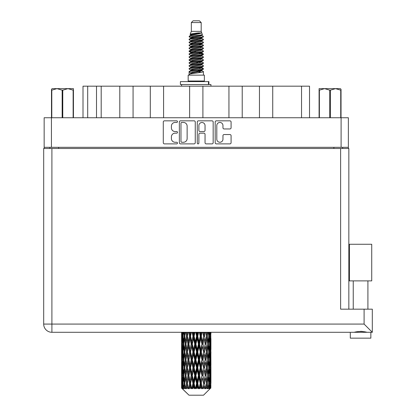 <?xml version="1.0" encoding="UTF-8"?>
<svg xmlns="http://www.w3.org/2000/svg" width="416" height="416" viewBox="0 0 416 416"><rect width="100%" height="100%" fill="white"/><g stroke="black" fill="none" stroke-linecap="round" stroke-linejoin="round"><path stroke-width="0.62" d="M216.798 139.183A3.084 3.084 0 0 0 219.882 142.267A3.084 3.084 0 0 0 222.96 139.183L222.96 135.699A1.154 1.154 0 0 1 224.115 134.545L229.934 134.545A1.154 1.154 0 0 1 231.083 135.699L231.083 142.724A1.154 1.154 0 0 1 229.934 143.879L216.336 143.879A1.154 1.154 0 0 1 215.186 142.724L215.186 121.987A1.154 1.154 0 0 1 216.336 120.838L229.934 120.838A1.154 1.154 0 0 1 231.083 121.987L231.083 127.806A1.154 1.154 0 0 1 229.934 128.96L224.115 128.96A1.154 1.154 0 0 1 222.96 127.806L222.96 125.533A3.084 3.084 0 0 0 219.882 122.45A3.084 3.084 0 0 0 216.798 125.533L216.798 139.183M198.078 143.879A0.806 0.806 0 0 0 198.884 143.073L198.884 134.316A1.154 1.154 0 0 1 200.039 133.162L203.897 133.162A1.154 1.154 0 0 1 205.046 134.316L205.046 142.724A1.154 1.154 0 0 0 206.201 143.879L212.02 143.879A1.154 1.154 0 0 0 213.169 142.724L213.169 121.987A1.154 1.154 0 0 0 212.02 120.838L198.422 120.838A1.154 1.154 0 0 0 197.272 121.987L197.272 143.073A0.806 0.806 0 0 0 198.078 143.879M195.255 142.724L195.255 121.987A1.154 1.154 0 0 0 194.106 120.838L180.508 120.838A1.154 1.154 0 0 0 179.358 121.987L179.358 142.724A1.154 1.154 0 0 0 180.508 143.879L194.106 143.879A1.154 1.154 0 0 0 195.255 142.724M44.158 117.744L44.158 147.321L44.158 117.744L348.369 117.744L348.369 148.496M348.369 117.744L348.369 147.321L44.158 147.321L44.158 148.496M175.094 122.45L176.68 122.45A0.806 0.806 0 0 0 177.486 121.644A0.806 0.806 0 0 0 176.68 120.838L164.44 120.838A1.154 1.154 0 0 0 163.285 121.987L163.285 142.724A1.154 1.154 0 0 0 164.44 143.879L176.68 143.879A0.806 0.806 0 0 0 177.486 143.073A0.806 0.806 0 0 0 176.68 142.267L175.094 142.267A3.687 3.687 0 0 1 171.408 138.58L171.408 136.848A3.687 3.687 0 0 1 175.094 133.162L176.68 133.162A0.806 0.806 0 0 0 177.486 132.356A0.806 0.806 0 0 0 176.68 131.55L175.094 131.55A3.687 3.687 0 0 1 171.408 127.863L171.408 126.136A3.687 3.687 0 0 1 175.094 122.45M228.94 117.744L228.94 86.174L202.904 86.174L202.904 117.744M259.459 117.744L259.459 86.174L242.221 86.174L242.221 117.744M119.792 117.744L119.792 86.174L101.197 86.174L101.197 117.744M150.306 117.744L150.306 86.174L133.068 86.174L133.068 117.744M189.623 117.744L189.623 86.174L163.587 86.174L163.587 117.744M49.847 148.496L49.847 147.321M342.68 147.321L342.68 148.496M83.002 117.744L83.002 86.174L101.197 86.174M301.543 117.744L301.543 86.174L272.735 86.174L272.735 117.744M301.543 86.174L309.525 86.174L309.525 117.744M242.221 86.174L228.94 86.174M272.735 86.174L259.459 86.174M133.068 86.174L119.792 86.174M163.587 86.174L150.306 86.174M202.904 86.174L189.623 86.174M181.776 122.45A0.806 0.806 0 0 0 180.97 123.256L180.97 141.456A0.806 0.806 0 0 0 181.776 142.267L183.446 142.267A3.687 3.687 0 0 0 187.132 138.58L187.132 126.136A3.687 3.687 0 0 0 183.446 122.45L181.776 122.45M205.046 125.59A3.084 3.084 0 0 0 201.968 122.507A3.084 3.084 0 0 0 198.884 125.59L198.884 130.4A1.154 1.154 0 0 0 200.039 131.55L203.897 131.55A1.154 1.154 0 0 0 205.046 130.4L205.046 125.59M360.578 280.883L349.424 280.883L349.424 244.265L371.727 244.265L371.727 280.883L360.578 280.883M355.29 332.129L356.808 331.786M370.848 332.29L372.315 332.29L370.245 332.29L370.848 332.29L370.848 338.161L350.308 338.161L350.308 332.29L51.901 332.29L350.308 332.29M370.245 332.29L350.906 332.29M43.685 148.496L43.685 324.074L43.685 148.496L348.842 148.496L348.842 309.171M51.901 148.496L51.901 324.074L364.099 324.074L364.099 309.171L340.626 309.171L340.626 148.496M364.099 309.171L372.315 309.171L372.315 332.29L372.315 309.171M360.578 331.323L362.554 331.458M365.867 332.129L367.042 332.29C362.742 331.219 358.431 331.219 354.11 332.29M43.685 324.074A8.216 8.216 0 0 0 51.901 332.29A8.216 8.216 0 0 1 43.685 324.074L51.901 324.074L51.901 332.29M364.099 324.074L372.315 332.29M349.424 280.883L349.424 244.265M371.727 280.883L371.727 244.265M52.177 88.639L51.49 89.284L51.49 90.163L51.49 89.284L52.177 88.639L56.976 88.639L51.797 90.163L51.797 117.744M51.49 117.744L51.49 90.163L51.797 90.163M73.133 117.744L73.133 90.163L67.954 88.639L73.44 88.639L73.44 117.744M73.133 90.163L73.44 90.163M62.161 117.744L62.161 90.163L56.976 88.639L67.954 88.639L62.769 90.163L62.769 117.744M62.161 90.163L62.769 90.163M56.976 88.639L68.333 88.639M191.334 22.563L201.193 22.563L199.43 20.8L193.097 20.8L191.334 22.563L191.334 31.361L190.086 34.377L191.116 35.095M201.193 22.563L201.193 31.361L191.334 31.361M204.36 75.14L188.167 75.14L188.167 81.011L204.36 81.011L204.36 75.14M190.102 81.011L190.102 81.598M202.426 81.011L202.426 81.598M201.37 32.911L192.322 34.731L189.306 36.265C189.218 35.256 199.42 34.164 201.37 32.911L198.302 32.911C193.773 33.426 191.032 33.914 190.086 34.377M189.306 36.265L189.285 36.951L191.116 38.033M201.193 31.361L202.316 34.57L200.205 35.464L192.322 36.93L190.694 37.664L190.923 37.929M202.441 34.377C203.05 35.23 188.854 36.01 189.103 36.748M203.221 36.265L203.424 36.748L202.878 36.748L203.221 36.265L201.604 35.199L201.833 35.464L200.205 36.197L190.923 38.132L189.103 39.312L189.285 39.889L190.923 40.867M200.21 67.735L203.424 68.656C203.866 69.633 188.661 70.611 189.103 71.588L189.103 71.958L190.694 72.873L190.694 73.476M201.412 67.371L201.833 67.74L200.205 68.474L192.322 69.94L189.103 71.588M203.424 68.656L203.242 69.228L200.205 70.673L192.322 72.14L190.694 72.873M203.424 69.025C203.866 70.002 188.661 70.98 189.103 71.958L189.103 75.14M203.424 71.588C203.866 72.566 188.661 73.549 189.103 74.526L192.322 72.873L200.205 71.406L201.833 70.673L201.604 70.408L203.424 71.588L203.424 75.14M202.878 36.748C200.387 37.601 188.666 38.459 189.103 39.312M189.103 39.681C188.661 38.704 203.866 37.726 203.424 36.748L200.205 38.397L192.322 39.863L190.694 40.596L190.694 41.33M200.21 37.664L203.424 39.312C203.866 40.29 188.661 41.272 189.103 42.25L189.285 42.822L191.116 43.898M201.604 38.132L201.833 38.397L200.205 39.13L192.322 40.596L189.103 42.25M203.424 39.312L203.242 39.889L201.604 40.867L192.322 42.796L190.694 43.534L190.923 43.8M203.424 39.681C203.866 40.659 188.661 41.636 189.103 42.614M201.604 41.064L203.424 42.25C203.866 43.228 188.661 44.205 189.103 45.183L189.285 45.755L191.116 46.831M201.833 40.596L201.833 41.33L200.205 42.063L192.322 43.534L189.103 45.183M203.424 42.25L203.242 42.822L201.604 43.8L192.322 45.734L190.694 46.467L190.923 46.732M203.424 42.614C203.866 43.592 188.661 44.569 189.103 45.547M201.833 43.534L201.833 44.268L203.424 45.183C203.866 46.16 188.661 47.138 189.103 48.116L189.285 48.688L190.923 49.665M201.833 44.268L200.205 45.001L192.322 46.467L189.103 48.116M203.424 45.183L203.242 45.755L201.604 46.732L192.322 48.667L190.694 49.4L190.694 50.133M203.424 45.547C203.866 46.524 188.661 47.507 189.103 48.485M201.412 46.831L203.424 48.116C203.866 49.093 188.661 50.071 189.103 51.048L189.285 51.626L191.116 52.702M201.604 46.935L201.833 47.2L200.205 47.934L192.322 49.4L189.103 51.048M203.424 48.116L203.242 48.688L201.604 49.665L192.322 51.6L190.694 52.333L190.923 52.603M203.424 48.485C203.866 49.462 188.661 50.44 189.103 51.418M201.604 49.868L203.424 51.048C203.866 52.026 188.661 53.009 189.103 53.986L189.285 54.558L191.116 55.635M201.833 49.4L201.833 50.133L200.205 50.866L192.322 52.333L189.103 53.986M203.424 51.048L203.242 51.626L201.604 52.603L192.322 54.538L190.694 55.271L190.923 55.536M203.424 51.418C203.866 52.395 188.661 53.373 189.103 54.35M201.412 52.702L203.424 53.986C203.866 54.964 188.661 55.942 189.103 56.919L189.285 57.491L190.923 58.469M201.604 52.801L201.833 53.066L200.205 53.799L192.322 55.271L189.103 56.919M203.424 53.986L203.242 54.558L201.604 55.536L192.322 57.47L190.694 58.204L190.694 58.937M203.424 54.35C203.866 55.328 188.661 56.306 189.103 57.288M201.604 55.734L203.424 56.919C203.866 57.897 188.661 58.874 189.103 59.852L189.285 60.424L192.317 61.136M201.833 55.271L201.833 56.004L200.205 56.737L192.322 58.204L189.103 59.852M203.424 56.919L203.242 57.491L201.604 58.469L192.322 60.403L190.694 61.136L191.116 61.506M203.424 57.288C203.866 58.266 188.661 59.244 189.103 60.221M201.412 58.568L203.424 59.852C203.866 60.83 188.661 61.807 189.103 62.785L189.285 63.362L190.923 64.34M201.604 58.672L201.833 58.937L200.205 59.67L192.322 61.136L189.103 62.785M203.424 59.852L203.242 60.424L201.604 61.402L192.322 63.336L190.694 64.069L190.694 64.802M203.424 60.221C203.866 61.199 188.661 62.176 189.103 63.154M200.21 61.136L203.424 62.785C203.866 63.768 188.661 64.745 189.103 65.723L189.285 66.295L190.923 67.272M201.604 61.604L201.833 61.87L200.205 62.603L192.322 64.069L189.103 65.723M203.424 62.785L203.242 63.362L201.604 64.34L192.322 66.274L190.694 67.007L190.694 67.74M203.424 63.154C203.866 64.132 188.661 65.109 189.103 66.087M201.604 64.537L203.424 65.723C203.866 66.7 188.661 67.678 189.103 68.656L189.285 69.228L191.116 70.304M201.833 64.069L201.833 64.802L200.205 65.536L192.322 67.007L189.103 68.656M203.424 65.723L203.242 66.295L201.604 67.272L192.322 69.207L190.694 69.94L190.923 70.205M203.424 66.087C203.866 67.064 188.661 68.047 189.103 69.025M191.474 37.159L193.326 37.45M190.882 37.419L192.317 37.664M199.196 38.61L201.053 38.901M191.474 43.03L193.326 43.321M200.21 44.262L201.646 44.507M190.882 43.29L192.317 43.534M199.196 44.476L201.053 44.767M191.474 45.963L193.326 46.254M200.21 47.2L201.646 47.44M190.882 46.223L192.317 46.467M189.249 51.236L193.326 52.125M200.21 53.066L201.646 53.31M190.882 52.094L192.317 52.338M199.196 53.279L203.278 54.168M200.21 58.937L201.646 59.176M191.474 60.632L193.326 60.923M200.21 61.87L201.646 62.114M199.196 62.083L201.053 62.374M199.196 67.948L201.053 68.24M191.474 69.436L193.326 69.727M197.688 70.304L201.646 70.912M190.882 69.696L192.317 69.94M199.196 70.886L201.053 71.178M210.891 385.689L210.798 388.159L210.605 383.401L210.818 377.998L210.839 388.159M210.933 370.136L210.933 380.952L210.922 367.682L210.818 373.079L210.605 367.682L210.818 362.268L210.922 367.682M210.922 351.952L210.818 357.36L210.605 351.952L210.818 346.538L210.933 365.222L210.881 359.809L210.236 359.809M210.933 338.676L210.933 349.492L210.772 332.29M210.933 332.29L210.933 333.767L210.928 332.29M203.523 395.2L210.6 388.159L203.523 395.2L189.004 395.2L181.652 388.159L181.709 385.856L181.782 388.159L182.494 388.747L182.016 388.159L181.792 383.401L182.052 377.998L182.421 383.401L182.016 388.159M186.477 351.952L185.567 357.36L184.74 351.952L185.567 346.538L186.477 351.952L187.288 351.952L186.914 354.411L187.923 359.809L186.914 365.222L185.973 359.809L187.288 351.952L185.973 344.089L186.914 338.676L187.923 344.089L186.914 349.492L186.306 346.055M186.477 367.682L185.567 373.079L184.74 367.682L185.567 362.268L186.477 367.682L187.288 367.682L186.306 373.573L186.914 370.136L187.923 375.539L186.914 380.952L185.973 375.539L187.288 367.682L186.306 361.774M181.594 341.635L181.594 332.29L181.636 341.801M181.756 332.29L181.709 333.767L181.667 332.29M181.865 334.407L181.709 333.767M181.646 336.222L182.291 336.222M181.605 344.089L181.709 338.676L181.922 344.089L181.709 349.492L181.605 344.089L181.605 359.809L181.709 354.411L181.922 359.809L181.709 365.222L181.605 359.809M182.146 332.29L182.421 336.222L182.052 341.635L181.974 332.29M182.754 332.29L182.624 333.767L182.499 332.29M182.946 335.182L182.624 333.767M182.421 336.222L183.17 336.222M182.307 342.685L182.052 341.635M181.865 338.031L181.709 338.676M181.922 344.089L182.624 344.089M181.646 351.952L182.291 351.952M181.865 350.137L181.709 349.492M181.792 351.952L182.052 346.538L182.421 351.952L182.052 357.36L181.792 351.952M182.208 344.089L182.624 338.676L183.139 344.089L182.624 349.492L182.208 344.089M183.576 332.29L184.064 336.222L183.409 341.635L182.848 336.222L183.243 332.29M184.6 332.29L184.397 333.767L184.194 332.29M184.064 336.222L184.87 336.222L184.392 333.767M183.778 343.387L183.409 341.635M182.946 337.256L182.624 338.676M183.139 344.089L183.924 344.089M182.946 350.912L182.624 349.492M182.307 345.493L182.052 346.538M182.421 351.952L183.17 351.952M181.865 353.766L181.709 354.411M181.922 359.809L182.624 359.809M182.307 358.41L182.052 357.36M181.636 362.097L181.605 375.539L181.709 370.136L181.922 375.539L181.709 380.952L181.605 375.539M181.646 367.682L182.291 367.682M181.865 365.867L181.709 365.222M182.208 359.809L182.624 354.411L183.139 359.809L182.624 365.222L182.208 359.809M182.848 351.952L183.409 346.538L184.064 351.952L183.409 357.36L182.848 351.952M183.695 344.089L184.392 338.676L185.182 344.089L184.392 349.492L183.695 344.089M185.806 332.29L186.477 336.222L185.567 341.635L184.74 336.222L185.333 332.29M187.179 332.29L186.914 333.767L186.649 332.29M186.477 336.222L187.288 336.222L186.623 332.29M188.698 332.29L189.498 336.222L188.401 341.635L186.914 333.767M185.182 344.089L185.999 344.089L185.567 341.635M184.87 336.222L184.392 338.676M184.064 351.952L184.87 351.952L184.392 349.492M183.778 344.791L183.409 346.538M183.778 359.107L183.409 357.36M182.946 352.992L182.624 354.411M183.139 359.809L183.924 359.809M181.792 367.682L182.052 362.268L182.421 367.682L182.052 373.079L181.792 367.682M182.307 361.213L182.052 362.268M182.421 367.682L183.17 367.682M182.946 366.642L182.624 365.222M181.865 369.491L181.709 370.136M181.922 375.539L182.624 375.539M182.307 374.135L182.052 373.079M181.636 377.832L181.652 388.159M181.646 383.401L182.291 383.401M181.865 381.597L181.709 380.952M182.848 367.682L183.409 362.268L184.064 367.682L183.409 373.079L182.848 367.682M183.695 359.809L184.392 354.411L185.182 359.809L184.392 365.222L183.695 359.809M187.361 336.222L188.115 332.29M190.33 332.29L190.018 333.767L189.706 332.29M189.498 336.222L190.268 336.222L189.478 332.29M192.062 332.29L192.951 336.222L191.729 341.635L190.544 336.222L190.268 336.222L190.018 333.767M187.923 344.089L188.718 344.089L187.288 336.222L186.914 338.676M188.895 344.089L190.018 338.676L191.188 344.089L190.018 349.492L188.401 341.635M187.361 351.952L186.914 349.492L187.288 351.952L188.718 344.089L188.401 346.538L189.498 351.952L188.401 357.36L187.361 351.952L188.401 346.538M185.999 344.089L185.567 346.538M185.182 359.809L185.999 359.809L185.567 357.36M184.87 351.952L184.392 354.411M184.064 367.682L184.87 367.682L184.392 365.222M183.778 360.516L183.409 362.268M182.208 375.539L182.624 370.136L183.139 375.539L182.624 380.952L182.208 375.539M182.946 368.722L182.624 370.136M183.139 375.539L183.924 375.539M183.778 374.837L183.409 373.079M182.307 376.943L182.052 377.998M182.421 383.401L183.17 383.401M182.946 382.366L182.624 380.952M210.288 388.159L210.798 388.159M181.865 385.216L181.709 385.856M183.695 375.539L184.392 370.136L185.182 375.539L184.392 380.952L183.695 375.539M190.544 336.222L191.402 332.29M193.856 332.29L193.513 333.767L193.175 332.29M182.094 388.159L182.775 388.747L182.432 388.159L182.624 385.856L182.832 388.159L183.659 388.747L182.848 383.401L183.409 377.998L184.064 383.401L183.482 388.159L184.205 388.747L184.392 385.856L184.72 388.159L185.614 388.747L184.74 383.401L185.567 377.998L186.477 383.401L185.676 388.159L186.394 388.747L186.914 385.856L187.335 388.159L188.245 388.747L187.361 383.401L188.401 377.998L189.498 383.401L188.531 388.159L189.202 388.747L190.018 385.856L190.507 388.159L191.376 388.747L191.584 388.159L190.544 383.401L191.729 377.998L192.951 383.401L191.875 388.159L192.452 388.747L192.988 388.159L193.513 385.856L194.043 388.159L194.813 388.747L195.187 388.159L194.08 383.401L195.343 377.998L196.607 383.401L195.494 388.159L195.946 388.747L196.648 388.159L197.184 385.856L197.72 388.159L198.344 388.747L198.864 388.159L197.756 383.401L199.014 377.998L200.247 383.401L199.165 388.159L199.456 388.747L200.283 388.159L200.798 385.856L201.308 388.159L201.739 388.747L202.368 388.159L201.339 383.401L202.509 377.998L203.632 383.401L202.769 388.747L203.663 388.159L204.126 385.856L204.797 388.747L205.499 388.159L204.604 383.401L205.613 377.998L206.554 383.401L205.67 388.747L206.58 388.159L206.96 385.856L207.314 388.747L208.042 388.159L207.345 383.401L208.13 377.998L208.832 383.401L207.984 388.747L208.853 388.159L209.118 385.856L209.139 388.747L209.846 388.159L209.388 383.401L209.903 377.998L210.319 383.401L209.96 388.159L209.555 388.747L210.33 388.159L210.475 385.856L210.6 388.159L210.33 388.159M181.782 388.159L189.004 395.2M209.373 388.159L208.853 388.159M207.319 388.159L206.58 388.159M204.573 388.159L203.663 388.159M202.649 388.159L202.368 388.159M201.308 388.159L200.283 388.159M199.165 388.159L198.864 388.159M197.72 388.159L196.648 388.159M195.494 388.159L195.187 388.159M194.043 388.159L192.988 388.159M191.875 388.159L191.584 388.159M190.507 388.159L189.535 388.159M188.531 388.159L188.271 388.159M187.335 388.159L186.503 388.159M184.72 388.159L184.085 388.159M182.832 388.159L182.432 388.159M192.951 336.222L193.622 336.222L192.759 332.29M195.686 332.29L196.607 336.222L195.343 341.635L194.08 336.222L193.622 336.222L193.513 333.767M191.188 344.089L191.911 344.089L190.268 336.222L190.018 338.676M192.28 344.089L193.513 338.676L194.766 344.089L193.513 349.492L192.28 344.089L191.911 344.089L191.729 341.635M189.498 351.952L190.268 351.952L188.718 344.089L191.079 332.29M190.544 351.952L191.729 346.538L192.951 351.952L191.729 357.36L190.544 351.952L190.268 351.952L190.018 349.492M187.923 359.809L188.718 359.809L187.288 351.952L186.306 357.848M188.895 359.809L190.018 354.411L191.188 359.809L190.018 365.222L188.401 357.36M187.361 367.682L188.401 362.268L189.498 367.682L188.401 373.079L186.914 365.222M185.999 359.809L185.567 362.268M185.182 375.539L185.999 375.539L185.567 373.079M184.87 367.682L184.392 370.136M183.778 376.246L183.409 377.998M184.064 383.401L184.87 383.401L184.392 380.952M182.946 384.441L182.624 385.856M194.08 336.222L195 332.29M197.532 332.29L197.184 333.767L196.836 332.29M196.607 336.222L197.148 336.222L196.264 332.29M199.352 332.29L200.247 336.222L199.014 341.635L197.756 336.222L197.148 336.222L197.184 333.767M194.766 344.089L195.38 344.089L193.622 336.222L193.513 338.676M195.915 344.089L197.184 338.676L198.442 344.089L197.184 349.492L195.915 344.089L195.38 344.089L195.343 341.635M192.951 351.952L193.622 351.952L191.911 344.089L191.729 346.538M194.08 351.952L195.343 346.538L196.607 351.952L195.343 357.36L194.08 351.952L193.622 351.952L193.513 349.492M191.188 359.809L191.911 359.809L190.268 351.952L190.018 354.411M192.28 359.809L193.513 354.411L194.766 359.809L193.513 365.222L192.28 359.809L191.911 359.809L191.729 357.36M189.498 367.682L190.268 367.682L188.718 359.809L188.401 362.268M190.544 367.682L191.729 362.268L192.951 367.682L191.729 373.079L190.544 367.682L190.268 367.682L190.018 365.222M187.923 375.539L188.718 375.539L187.288 367.682L194.501 332.29M188.895 375.539L190.018 370.136L191.188 375.539L190.018 380.952L188.401 373.079M186.477 383.401L187.288 383.401L186.306 377.51M187.361 383.401L186.914 380.952M185.999 375.539L185.567 377.998M184.87 383.401L184.392 385.856M197.756 336.222L198.671 332.29M201.126 332.29L200.798 333.767L200.465 332.29M200.247 336.222L200.616 336.222L199.763 332.29M202.821 332.29L203.632 336.222L202.509 341.635L201.339 336.222L200.616 336.222L200.798 333.767M198.442 344.089L198.9 344.089L197.148 336.222L197.184 338.676M199.576 344.089L200.798 338.676L201.984 344.089L200.798 349.492L199.576 344.089L198.9 344.089L199.014 341.635M196.607 351.952L197.148 351.952L195.38 344.089L195.343 346.538M197.756 351.952L199.014 346.538L200.247 351.952L199.014 357.36L197.756 351.952L197.148 351.952L197.184 349.492M194.766 359.809L195.38 359.809L193.622 351.952L193.513 354.411M195.915 359.809L197.184 354.411L198.442 359.809L197.184 365.222L195.915 359.809L195.38 359.809L195.343 357.36M192.951 367.682L193.622 367.682L191.911 359.809L191.729 362.268M194.08 367.682L195.343 362.268L196.607 367.682L195.343 373.079L194.08 367.682L193.622 367.682L193.513 365.222M191.188 375.539L191.911 375.539L190.268 367.682L190.018 370.136M192.28 375.539L193.513 370.136L194.766 375.539L193.513 380.952L192.28 375.539L191.911 375.539L191.729 373.079M189.498 383.401L190.268 383.401L188.718 375.539L188.401 377.998M190.544 383.401L190.268 383.401L190.018 380.952M188.245 388.747L187.288 383.401L186.914 385.856M201.339 336.222L202.197 332.29M204.417 332.29L204.126 333.767L203.83 332.29M203.632 336.222L203.05 332.29M205.904 332.29L206.554 336.222L205.613 341.635L204.604 336.222L203.809 336.222L204.126 333.767M201.984 344.089L202.259 344.089L200.616 336.222L200.798 338.676M203.024 344.089L204.126 338.676L205.166 344.089L204.126 349.492L203.024 344.089L202.259 344.089L202.509 341.635M200.247 351.952L200.616 351.952L198.9 344.089L199.014 346.538M201.339 351.952L202.509 346.538L203.632 351.952L202.509 357.36L201.339 351.952L200.616 351.952L200.798 349.492M198.442 359.809L198.9 359.809L197.148 351.952L197.184 354.411M199.576 359.809L200.798 354.411L201.984 359.809L200.798 365.222L199.576 359.809L198.9 359.809L199.014 357.36M196.607 367.682L197.148 367.682L195.38 359.809L195.343 362.268M197.756 367.682L199.014 362.268L200.247 367.682L199.014 373.079L197.756 367.682L197.148 367.682L197.184 365.222M194.766 375.539L195.38 375.539L193.622 367.682L193.513 370.136M195.915 375.539L197.184 370.136L198.442 375.539L197.184 380.952L195.915 375.539L195.38 375.539L195.343 373.079M192.951 383.401L193.622 383.401L191.911 375.539L191.729 377.998M194.08 383.401L193.622 383.401L193.513 380.952M191.376 388.747L190.268 383.401L190.018 385.856M204.604 336.222L205.348 332.29M207.194 332.29L206.96 333.767L206.716 332.29M208.333 332.29L208.832 336.222L208.13 341.635L207.345 336.222L206.528 336.222L206.96 333.767M205.166 344.089L204.126 338.676M206.05 344.089L206.96 338.676L207.787 344.089L206.96 349.492L206.05 344.089L205.239 344.089L205.613 341.635M203.632 351.952L202.509 346.538M204.604 351.952L205.613 346.538L206.554 351.952L205.613 357.36L204.604 351.952L203.809 351.952L204.126 349.492M201.984 359.809L202.259 359.809L200.616 351.952L200.798 354.411M203.024 359.809L204.126 354.411L205.166 359.809L204.126 365.222L203.024 359.809L202.259 359.809L202.509 357.36M200.247 367.682L200.616 367.682L198.9 359.809L199.014 362.268M201.339 367.682L202.509 362.268L203.632 367.682L202.509 373.079L201.339 367.682L200.616 367.682L200.798 365.222M198.442 375.539L198.9 375.539L197.148 367.682L197.184 370.136M199.576 375.539L200.798 370.136L201.984 375.539L200.798 380.952L199.576 375.539L198.9 375.539L199.014 373.079M196.607 383.401L197.148 383.401L195.38 375.539L195.343 377.998M197.756 383.401L197.148 383.401L197.184 380.952M194.813 388.747L193.622 383.401L193.513 385.856M207.345 336.222L207.927 332.29M209.284 332.29L209.118 333.767L208.946 332.29M208.749 335.514L209.118 333.767M208.463 344.089L209.118 338.676L209.68 344.089L209.118 349.492L208.463 344.089L207.657 344.089L208.13 341.635M206.528 336.222L206.96 338.676M206.222 349.981L205.613 346.538M207.345 351.952L208.13 346.538L208.832 351.952L208.13 357.36L207.345 351.952L206.528 351.952L206.96 349.492M205.166 359.809L204.126 354.411M206.05 359.809L206.96 354.411L207.787 359.809L206.96 365.222L206.05 359.809L205.239 359.809L205.613 357.36M203.632 367.682L202.509 362.268M204.604 367.682L205.613 362.268L206.554 367.682L205.613 373.079L204.604 367.682L203.809 367.682L204.126 365.222M201.984 375.539L202.259 375.539L200.616 367.682L200.798 370.136M203.024 375.539L204.126 370.136L205.166 375.539L204.126 380.952L203.024 375.539L202.259 375.539L202.509 373.079M200.247 383.401L200.616 383.401L198.9 375.539L199.014 377.998M201.339 383.401L200.616 383.401L200.798 380.952M198.344 388.747L197.148 383.401L197.184 385.856M210.028 332.29L210.319 336.222L209.903 341.635L209.388 336.222L209.773 332.29M210.553 332.29L210.475 333.767L210.382 332.29M210.22 334.818L210.475 333.767M209.388 336.222L208.603 336.222M209.581 343.049L209.903 341.635M208.749 336.924L209.118 338.676M208.749 351.244L209.118 349.492M207.657 344.089L208.13 346.538M208.463 359.809L209.118 354.411L209.68 359.809L209.118 365.222L208.463 359.809L207.657 359.809L208.13 357.36M206.528 351.952L206.96 354.411M206.222 365.716L205.613 362.268M207.345 367.682L208.13 362.268L208.832 367.682L208.13 373.079L207.345 367.682L206.528 367.682L206.96 365.222M205.166 375.539L204.126 370.136M206.05 375.539L206.96 370.136L207.787 375.539L206.96 380.952L206.05 375.539L205.239 375.539L205.613 373.079M203.632 383.401L202.509 377.998M204.604 383.401L203.809 383.401L204.126 380.952M201.739 388.747L200.616 383.401L200.798 385.856M209.388 351.952L209.903 346.538L210.319 351.952L209.903 357.36L209.388 351.952L208.603 351.952M210.106 344.089L210.475 338.676L210.475 349.492L210.106 344.089L209.357 344.089M210.86 332.29L210.933 333.767M210.605 336.222L209.903 336.222M210.657 342.28L210.818 341.635M210.22 337.626L210.475 338.676M210.22 350.542L210.475 349.492M209.581 345.129L209.903 346.538M209.581 358.774L209.903 357.36M208.749 352.654L209.118 354.411M208.749 366.98L209.118 365.222M207.657 359.809L208.13 362.268M208.463 375.539L209.118 370.136L209.68 375.539L209.118 380.952L208.463 375.539L207.657 375.539L208.13 373.079M206.528 367.682L206.96 370.136M206.222 381.441L205.613 377.998M207.345 383.401L206.528 383.401L206.96 380.952M204.797 388.747L204.126 385.856M209.388 367.682L209.903 362.268L210.319 367.682L209.903 373.079L209.388 367.682L208.603 367.682M210.106 359.809L210.475 354.411L210.475 365.222L210.106 359.809L209.357 359.809M210.881 344.089L210.236 344.089M210.657 345.899L210.818 346.538M210.605 351.952L209.903 351.952M210.657 358.004L210.818 357.36M210.22 353.356L210.475 354.411M210.22 366.278L210.475 365.222M209.581 360.849L209.903 362.268M209.581 374.499L209.903 373.079M208.749 368.384L209.118 370.136M208.749 382.699L209.118 380.952M207.657 375.539L208.13 377.998M206.528 383.401L206.96 385.856M210.106 375.539L210.475 370.136L210.475 380.952L210.106 375.539L209.357 375.539M210.657 361.624L210.818 362.268M210.605 367.682L209.903 367.682M210.657 373.724L210.818 373.079M210.22 369.086L210.475 370.136M210.22 382.002L210.475 380.952M209.581 376.579L209.903 377.998M209.388 383.401L208.603 383.401M208.749 384.103L209.118 385.856M210.881 375.539L210.236 375.539M210.922 383.401L210.933 380.952M210.657 377.354L210.818 377.998M210.605 383.401L209.903 383.401M210.22 384.805L210.475 385.856M198.302 32.911L192.322 33.998L190.694 34.731L190.923 34.996M201.646 60.897L201.604 61.402M196.264 71.406L201.053 72.368M194.132 42.432L196.264 42.796M190.923 70.408L190.694 70.673L190.694 69.94M196.264 39.13L198.396 39.499M201.646 52.094L201.833 53.066M196.264 62.603L198.396 62.972M194.132 51.236L196.264 51.6M190.923 61.604L190.694 61.87L190.694 61.136M200.21 69.94L201.604 70.408M205.67 388.747L206.222 385.367M202.769 388.747L206.222 369.647M199.456 388.747L206.222 353.917M195.946 388.747L202.259 359.809L206.222 338.187M192.452 388.747L200.616 351.952L204.542 332.29M189.202 388.747L201.448 332.29M186.394 388.747L190.268 367.682L198.032 332.29M186.306 342.124L187.985 332.29M180.419 84.531L180.419 81.598L208.879 81.598L208.879 84.531L180.419 84.531M210.933 86.174L210.933 84.531L208.879 84.531M181.594 84.531L181.594 86.174M341.037 89.284L340.35 88.639L341.037 89.284L341.037 117.744M340.73 117.744L340.73 90.163L335.551 88.639L340.35 88.639M340.73 90.163L341.037 90.163M329.758 117.744L329.758 90.163L324.574 88.639L335.551 88.639L330.366 90.163L330.366 117.744M329.758 90.163L330.366 90.163M319.088 117.744L319.088 88.639L324.574 88.639L319.389 90.163L319.389 117.744M319.088 90.163L319.389 90.163M323.019 88.639L324.574 88.639M335.551 88.639L335.982 88.639M51.433 117.744L51.433 147.321M341.094 147.321L341.094 117.744M333.876 148.496L333.876 147.321M58.651 147.321L58.651 148.496M87.698 86.174L87.698 117.744M96.502 117.744L96.502 86.174M208.473 84.531L208.473 81.598M367.91 280.883L367.91 309.171M353.241 280.883L353.241 309.171L353.241 280.883M181.594 346.538L181.594 357.36M181.594 362.268L181.594 373.079M181.594 377.998L181.594 388.159M190.694 34.731L190.694 35.464M201.833 37.664L201.833 38.397M190.694 46.467L190.694 47.2M190.694 52.333L190.694 53.066M201.833 61.136L201.833 61.87M201.833 67.007L201.833 67.74M201.604 67.47L203.242 68.448M189.285 60.424L190.923 61.402M201.833 34.731L201.833 35.464M190.694 37.664L190.694 38.397M190.694 43.534L190.694 44.268M201.833 46.467L201.833 47.2M190.694 55.271L190.694 56.004M201.833 58.204L201.833 58.937M201.833 69.94L201.833 70.673"/></g></svg>
